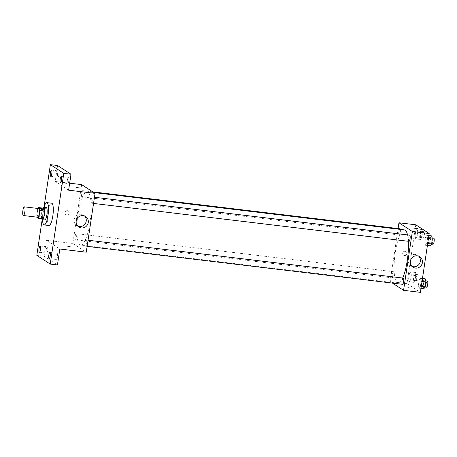 <?xml version="1.0" encoding="UTF-8"?>
<svg xmlns="http://www.w3.org/2000/svg" width="457" height="457" viewBox="0 0 457 457"><rect width="100%" height="100%" fill="white"/><g stroke="black" fill="none" stroke-linecap="round" stroke-linejoin="round"><path stroke-width="0.34" stroke-dasharray="2.29 1.71" d="M37.765 217.252A4.364 1.057 96.9 0 1 37.645 217.206A4.364 1.057 96.9 0 1 37.274 212.534A4.364 1.057 96.9 0 1 38.805 208.581M36.84 217.349L41.644 217.926A5.93 1.434 96.9 0 1 41.507 215.91L42.45 209.62L37.64 209.043A5.93 1.434 96.9 0 1 37.845 208.466M37.64 209.043L36.697 215.333A5.93 1.434 96.9 0 0 36.806 217.132M41.507 215.91L36.697 215.333M41.644 217.926L43.078 218.863M42.45 209.62A5.93 1.434 96.9 0 1 43.112 208.124M42.958 208.106A6.238 1.508 -83.1 0 0 41.696 212.585A6.238 1.508 -83.1 0 0 41.684 218.692M44.752 219.971A6.238 1.508 96.9 0 1 44.58 219.908A6.238 1.508 96.9 0 1 44.101 212.871A6.238 1.508 96.9 0 1 46.243 207.587M42.518 219.703A11.225 2.708 96.9 0 1 44.003 207.318L42.164 219.611M48.968 225.507A11.225 2.708 96.9 0 1 48.659 225.392A11.225 2.708 96.9 0 1 47.699 213.379A11.225 2.708 96.9 0 1 51.647 203.211M81.654 184.622L72.857 243.45L46.42 240.273L44.038 256.206L36.823 255.337M57.593 165.508L55.211 181.446L69.664 183.183M66.722 214.956A2.182 2.102 123.1 0 0 68.23 210.98A2.182 2.102 123.1 0 0 65.277 211.66A2.182 2.102 123.1 0 0 66.722 214.956A2.182 2.102 123.1 0 0 68.23 210.98A2.182 2.102 123.1 0 0 65.277 211.66A2.182 2.102 123.1 0 0 66.722 214.956M46.248 249.579A3.119 0.754 -83.1 0 0 46.574 253.127A3.119 0.754 -83.1 0 0 47.642 250.487A3.119 0.754 -83.1 0 0 47.317 246.934A3.119 0.754 -83.1 0 0 46.248 249.579M56.034 255.954A3.119 0.754 -83.1 0 0 56.36 259.507A3.119 0.754 -83.1 0 0 57.428 256.863A3.119 0.754 -83.1 0 0 57.102 253.315A3.119 0.754 -83.1 0 0 56.034 255.954M46.42 240.273L59.827 249.008M44.038 256.206L57.445 264.94M67.39 179.967A3.119 0.754 -83.1 0 0 67.716 183.514A3.119 0.754 -83.1 0 0 68.79 180.875A3.119 0.754 -83.1 0 0 68.459 177.322A3.119 0.754 -83.1 0 0 67.39 179.967M57.605 173.591A3.119 0.754 -83.1 0 0 57.93 177.139A3.119 0.754 -83.1 0 0 58.999 174.5A3.119 0.754 -83.1 0 0 58.673 170.947A3.119 0.754 -83.1 0 0 57.605 173.591M68.619 190.181L55.211 181.446M80.015 244.781A26.843 6.478 96.9 0 1 77.724 216.058A26.843 6.478 96.9 0 1 87.161 191.751A26.843 6.478 96.9 0 1 90.395 219.177A26.843 6.478 96.9 0 1 80.758 245.061A26.843 6.478 96.9 0 1 80.015 244.781M72.857 243.45L86.264 252.19M91.606 203.182A3.119 0.754 96.9 0 1 91.337 199.846A3.119 0.754 96.9 0 1 92.434 197.024A3.119 0.754 96.9 0 1 92.811 200.212A3.119 0.754 96.9 0 1 91.691 203.216A3.119 0.754 96.9 0 1 91.606 203.182M75.399 239.754A3.119 0.754 96.9 0 1 75.131 236.418A3.119 0.754 96.9 0 1 76.228 233.596A3.119 0.754 96.9 0 1 76.605 236.777A3.119 0.754 96.9 0 1 75.485 239.788A3.119 0.754 96.9 0 1 75.399 239.754M81.814 196.807A3.119 0.754 96.9 0 1 81.552 193.471A3.119 0.754 96.9 0 1 82.648 190.649A3.119 0.754 96.9 0 1 83.02 193.831A3.119 0.754 96.9 0 1 81.9 196.841A3.119 0.754 96.9 0 1 81.814 196.807M86.099 240.005A3.119 0.754 -83.1 0 0 86.013 239.971A3.119 0.754 -83.1 0 0 84.893 242.975A3.119 0.754 -83.1 0 0 85.27 246.163A3.119 0.754 -83.1 0 0 86.367 243.341A3.119 0.754 -83.1 0 0 86.099 240.005M71.452 246.843L67.19 246.266L71.452 246.843M80.301 188.084L75.982 187.444M77.867 226.215A6.255 6.032 -56.9 0 1 75.119 217.115A6.255 6.032 -56.9 0 1 84.551 215.955M402.691 278.039A26.843 6.478 96.9 0 1 398.058 283.203A26.843 6.478 96.9 0 1 397.322 282.929A26.843 6.478 96.9 0 1 395.031 254.201A26.843 6.478 96.9 0 1 404.468 229.9M407.518 234.904A26.843 6.478 96.9 0 1 408.335 241.285M403.32 278.113A3.119 0.754 -83.1 0 0 402.2 281.124A3.119 0.754 -83.1 0 0 402.571 284.311M400.309 229.397A3.119 0.754 96.9 0 1 400.178 232.899A3.119 0.754 96.9 0 1 399.207 234.984A3.119 0.754 96.9 0 1 399.121 234.955A3.119 0.754 96.9 0 1 398.852 231.619A3.119 0.754 96.9 0 1 399.949 228.791M392.7 277.902A3.119 0.754 96.9 0 1 392.437 274.56A3.119 0.754 96.9 0 1 393.534 271.738A3.119 0.754 96.9 0 1 393.905 274.925A3.119 0.754 96.9 0 1 392.786 277.93A3.119 0.754 96.9 0 1 392.7 277.902M408.992 241.365A3.119 0.754 96.9 0 1 408.906 241.33A3.119 0.754 96.9 0 1 408.638 237.994A3.119 0.754 96.9 0 1 409.735 235.172M398.087 228.569L390.164 281.598L392.454 283.094M415.779 224.793L406.987 283.62L390.164 281.598M404.451 255.554A2.182 2.102 123.1 0 0 405.965 251.584A2.182 2.102 123.1 0 0 403.011 252.264A2.182 2.102 123.1 0 0 404.451 255.554A2.182 2.102 123.1 0 0 405.965 251.584A2.182 2.102 123.1 0 0 403.011 252.264A2.182 2.102 123.1 0 0 404.451 255.554M427.541 238.451L426.929 235.338L425.581 237.177L424.844 242.13L425.45 245.243L426.798 243.404L427.541 238.451L426.929 235.338L425.581 237.177L424.844 242.13L425.45 245.243L426.798 243.404L427.541 238.451L428.438 238.56M411.334 275.017L410.729 271.904L409.381 273.743L408.638 278.696L409.244 281.809L410.592 279.97L411.334 275.017L410.729 271.904L409.381 273.743L408.638 278.696L409.244 281.809L410.592 279.97L411.334 275.017L416.138 275.594L415.533 272.481L414.185 274.32L413.448 279.278L414.053 282.392L415.402 280.552L416.138 275.594M406.987 283.62L420.394 292.354M417.749 232.07L417.144 228.957L415.796 230.796L415.059 235.755L415.664 238.868L417.013 237.029L417.749 232.07L417.144 228.957L415.796 230.796L415.059 235.755L415.664 238.868L417.013 237.029L417.749 232.07L422.559 232.653L421.954 229.54L420.606 231.379L419.863 236.332L420.474 239.445L421.817 237.606L422.559 232.653M421.12 281.398L420.514 278.284L419.166 280.124L418.423 285.077L419.035 288.19L420.383 286.35L421.12 281.398L420.514 278.284L419.166 280.124L418.423 285.077L419.035 288.19L420.383 286.35L421.12 281.398L422.017 281.501M409.186 287.447L404.919 286.87L409.186 287.447M418.029 228.689L413.716 228.043M411.997 266.385A6.255 6.032 -56.9 0 1 409.249 257.285A6.255 6.032 -56.9 0 1 418.681 256.12M425.318 278.861L423.97 280.701L423.233 285.654L423.839 288.767M424.125 286.876A3.119 0.754 96.9 0 1 423.856 283.54A3.119 0.754 96.9 0 1 424.953 280.718A3.119 0.754 96.9 0 1 425.33 283.906A3.119 0.754 96.9 0 1 424.21 286.91A3.119 0.754 96.9 0 1 424.125 286.876M422.462 278.519L420.514 278.284M423.97 280.701L419.166 280.124M423.233 285.654L418.423 285.077M420.983 288.424L419.035 288.19M421.28 286.459L420.383 286.35M426.61 287.196A3.119 0.754 96.9 0 1 426.524 287.167A3.119 0.754 96.9 0 1 426.261 283.831A3.119 0.754 96.9 0 1 427.358 281.004M431.739 235.915L430.391 237.754L429.649 242.707L430.26 245.82M430.54 243.929A3.119 0.754 96.9 0 1 430.277 240.593A3.119 0.754 96.9 0 1 431.374 237.771A3.119 0.754 96.9 0 1 431.745 240.959A3.119 0.754 96.9 0 1 430.625 243.964A3.119 0.754 96.9 0 1 430.54 243.929M428.883 235.572L426.929 235.338M430.391 237.754L425.581 237.177M429.649 242.707L424.844 242.13M427.404 245.478L425.45 245.243M427.695 243.512L426.798 243.404M433.03 244.255A3.119 0.754 96.9 0 1 432.945 244.221A3.119 0.754 96.9 0 1 432.676 240.885A3.119 0.754 96.9 0 1 433.773 238.063M414.333 280.501A3.119 0.754 96.9 0 1 414.071 277.165A3.119 0.754 96.9 0 1 415.167 274.337A3.119 0.754 96.9 0 1 415.539 277.525A3.119 0.754 96.9 0 1 414.419 280.535A3.119 0.754 96.9 0 1 414.333 280.501M415.533 272.481L410.729 271.904M414.185 274.32L409.381 273.743M413.448 279.278L408.638 278.696M414.053 282.392L409.244 281.809M415.402 280.552L410.592 279.97M416.738 280.787A3.119 0.754 96.9 0 1 416.476 277.45A3.119 0.754 96.9 0 1 417.572 274.628A3.119 0.754 96.9 0 1 417.944 277.816A3.119 0.754 96.9 0 1 416.824 280.821A3.119 0.754 96.9 0 1 416.738 280.787M420.754 237.554A3.119 0.754 96.9 0 1 420.486 234.218A3.119 0.754 96.9 0 1 421.583 231.396A3.119 0.754 96.9 0 1 421.96 234.578A3.119 0.754 96.9 0 1 420.84 237.589A3.119 0.754 96.9 0 1 420.754 237.554M421.954 229.54L417.144 228.957M420.606 231.379L415.796 230.796M419.863 236.332L415.059 235.755M420.474 239.445L415.664 238.868M421.817 237.606L417.013 237.029M423.159 237.846A3.119 0.754 96.9 0 1 422.891 234.504A3.119 0.754 96.9 0 1 423.987 231.682A3.119 0.754 96.9 0 1 424.364 234.869A3.119 0.754 96.9 0 1 423.245 237.874A3.119 0.754 96.9 0 1 423.159 237.846M50.716 176.271L57.93 177.139M51.464 170.078L58.673 170.947M39.359 252.264L46.574 253.127M40.107 246.066L47.317 246.934M49.15 258.639L56.36 259.507M49.893 252.447L57.102 253.315M60.507 182.651L67.716 183.514M61.249 176.459L68.459 177.322M76.753 225.649L78.833 227.003M83.585 215.167L85.665 216.521M93.822 192.551L87.161 191.751M398.058 283.203L80.758 245.061M85.27 246.163L87.133 246.386M86.013 239.971L88.058 240.216M92.765 191.866L82.648 190.649M399.207 234.984L81.9 196.841M393.534 271.738L76.228 233.596M392.786 277.93L75.485 239.788M94.473 197.27L92.434 197.024M93.554 203.439L91.691 203.216M410.883 265.82L412.962 267.174M417.715 255.332L419.794 256.685M425.701 280.809L424.953 280.718M425.119 287.019L424.21 286.91M432.116 237.863L431.374 237.771M431.539 244.072L430.625 243.964M417.572 274.628L415.167 274.337M416.824 280.821L414.419 280.535M423.987 231.682L421.583 231.396M423.245 237.874L420.84 237.589"/><path stroke-width="0.69" d="M23.221 215.47A4.364 1.057 96.9 0 1 22.85 210.797A4.364 1.057 96.9 0 1 24.387 206.844A4.364 1.057 96.9 0 1 24.912 211.305A4.364 1.057 96.9 0 1 23.341 215.515A4.364 1.057 96.9 0 1 23.221 215.47M24.387 206.844L38.805 208.581A4.364 1.057 96.9 0 1 39.331 213.042A4.364 1.057 96.9 0 1 37.765 217.252L23.341 215.515M38.302 207.547L43.112 208.124L44.546 209.055A5.93 1.434 96.9 0 1 44.683 211.077L43.741 217.366L38.936 216.789L39.873 210.5A5.93 1.434 96.9 0 0 39.736 208.478L38.302 207.547A5.93 1.434 96.9 0 0 37.845 208.466M38.936 216.789A5.93 1.434 96.9 0 1 38.268 218.286L36.84 217.349A5.93 1.434 96.9 0 1 36.806 217.132M43.741 217.366A5.93 1.434 96.9 0 1 43.078 218.863L38.268 218.286M41.684 218.692A6.238 1.508 -83.1 0 0 42.352 219.686A6.238 1.508 -83.1 0 0 44.592 213.67A6.238 1.508 -83.1 0 0 43.838 207.301A6.238 1.508 -83.1 0 0 42.958 208.106M43.838 207.301L46.243 207.587A6.238 1.508 96.9 0 1 46.991 213.962A6.238 1.508 96.9 0 1 44.752 219.971L42.352 219.686M44.683 211.077L39.873 210.5M44.546 209.055L39.736 208.478M42.164 219.611L36.823 255.337L50.23 264.077L63.786 173.38L50.379 164.646L44.003 207.318A11.225 2.708 96.9 0 1 46.837 202.634A11.225 2.708 96.9 0 1 48.191 214.105A11.225 2.708 96.9 0 1 44.158 224.93A11.225 2.708 96.9 0 1 43.849 224.81A11.225 2.708 96.9 0 1 42.518 219.703M46.837 202.634L51.647 203.211A11.225 2.708 96.9 0 1 52.995 214.681A11.225 2.708 96.9 0 1 48.968 225.507L44.158 224.93M61.575 180.007A3.119 0.754 96.9 0 1 60.507 182.651A3.119 0.754 96.9 0 1 60.13 179.464A3.119 0.754 96.9 0 1 61.249 176.459A3.119 0.754 96.9 0 1 61.575 180.007M50.219 255.994A3.119 0.754 96.9 0 1 49.15 258.639A3.119 0.754 96.9 0 1 48.773 255.452A3.119 0.754 96.9 0 1 49.893 252.447A3.119 0.754 96.9 0 1 50.219 255.994M40.433 249.619A3.119 0.754 96.9 0 1 39.359 252.264A3.119 0.754 96.9 0 1 38.988 249.076A3.119 0.754 96.9 0 1 40.107 246.066A3.119 0.754 96.9 0 1 40.433 249.619M51.79 173.631A3.119 0.754 96.9 0 1 50.716 176.271A3.119 0.754 96.9 0 1 50.344 173.089A3.119 0.754 96.9 0 1 51.464 170.078A3.119 0.754 96.9 0 1 51.79 173.631M50.23 264.077L57.445 264.94L59.827 249.008L86.264 252.19L95.056 193.357L68.619 190.181L71.001 174.248L57.593 165.508L50.379 164.646M95.056 193.357L81.654 184.622L69.664 183.183M71.001 174.248L63.786 173.38M81.329 227.912A6.255 6.032 -56.9 0 1 77.199 218.469A6.255 6.032 -56.9 0 1 87.927 223.821A6.255 6.032 -56.9 0 1 81.329 227.912M76.039 187.507L80.301 188.084L76.039 187.507M75.982 187.439L80.301 188.084M84.551 215.955A6.255 6.032 -56.9 0 1 77.867 226.215M93.822 192.551L404.468 229.9A26.843 6.478 96.9 0 1 407.518 234.904M408.335 241.285A26.843 6.478 96.9 0 1 402.691 278.039M87.133 246.386L402.571 284.311A3.119 0.754 -83.1 0 0 403.668 281.483A3.119 0.754 -83.1 0 0 403.405 278.147A3.119 0.754 -83.1 0 0 403.32 278.113L88.058 240.216M92.765 191.866L399.949 228.791A3.119 0.754 96.9 0 1 400.309 229.397M94.473 197.27L409.735 235.172A3.119 0.754 96.9 0 1 410.112 238.354A3.119 0.754 96.9 0 1 408.992 241.365L93.554 203.439M392.454 283.094L403.571 290.332L412.363 231.505L398.955 222.77L398.087 228.569M403.571 290.332L420.394 292.354L429.186 233.527L415.779 224.793L398.955 222.77M429.186 233.527L412.363 231.505M415.459 268.076A6.255 6.032 -56.9 0 1 411.329 258.639A6.255 6.032 -56.9 0 1 422.057 263.986A6.255 6.032 -56.9 0 1 415.459 268.076M413.768 228.112L418.029 228.689L413.768 228.112M413.716 228.043L418.029 228.689M418.681 256.12A6.255 6.032 -56.9 0 1 411.997 266.385M420.983 288.424L423.839 288.767L425.187 286.927L425.93 281.975L425.318 278.861L422.462 278.519M425.187 286.927L421.28 286.459M425.93 281.975L422.017 281.501M425.701 280.809L427.358 281.004A3.119 0.754 96.9 0 1 427.729 284.191A3.119 0.754 96.9 0 1 426.61 287.196L425.119 287.019M427.404 245.478L430.26 245.82L431.608 243.981L432.345 239.028L431.739 235.915L428.883 235.572M431.608 243.981L427.695 243.512M432.345 239.028L428.438 238.56M432.116 237.863L433.773 238.063A3.119 0.754 96.9 0 1 434.15 241.245A3.119 0.754 96.9 0 1 433.03 244.255L431.539 244.072"/></g></svg>
